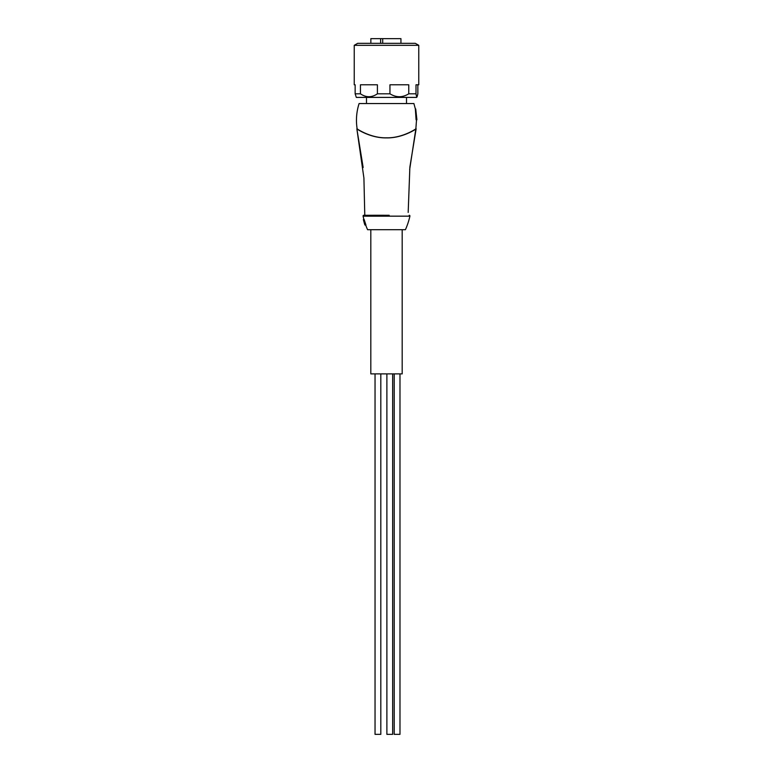 <?xml version="1.0" encoding="UTF-8"?>
<svg xmlns="http://www.w3.org/2000/svg" width="773" height="773" viewBox="0 0 773 773"><rect width="100%" height="100%" fill="white"/><g stroke="black" fill="none" stroke-linecap="round" stroke-linejoin="round"><path stroke-width="1.16" d="M418.763 45.317L354.237 45.317L354.237 84.788L355.145 84.788L355.145 93.804L360.44 93.804L360.44 84.788L377.408 84.788L377.408 93.804L389.95 93.804L389.95 84.788L408.762 84.788L408.762 93.804L416 93.804L416 84.788L418.763 84.788L418.763 45.317L415.333 43.336L357.667 43.336L354.237 45.317M355.145 93.804L356.324 97.408L416.676 97.408L417.169 96.557C416.753 97.137 416.367 96.219 416 93.804M408.762 93.804C402.511 97.688 396.24 97.688 389.95 93.804M377.408 93.804C371.774 97.688 366.112 97.688 360.44 93.804M417.855 84.788L417.855 93.804L417.169 96.557M355.145 84.788L354.237 84.788M363.948 219.6A72.092 72.092 0 0 1 363.088 216.16A0.725 0.725 0 0 1 363.793 215.281L389.186 215.281M383.814 215.281L365.233 215.281M363.088 216.16L409.912 216.16A0.725 0.725 0 0 0 409.207 215.281M365.938 225.03L364.18 219.6L363.426 219.6L365.165 225.03L365.938 225.03M409.912 216.16A72.092 72.092 0 0 1 405.429 229.697L367.571 229.697A72.092 72.092 0 0 1 365.687 225.03M368.934 215.281L384.133 215.271M364.779 215.271L363.919 178.07L356.855 128.83L363.155 167.509M408.183 212.411L409.874 167.084L416.135 128.83C416.802 128.598 402.752 138.299 386.481 137.884C370.257 138.29 356.198 128.608 356.855 128.83L357.155 128.878C356.479 128.647 370.422 138.261 386.5 137.845C402.569 138.261 416.512 128.656 415.845 128.878L409.661 169.519M415.845 128.878L415.864 128.772C416.56 128.56 402.395 138.261 386.5 137.807C370.576 138.261 356.372 128.521 357.126 128.772C355.802 120.202 356.459 111.795 359.107 103.534L413.893 103.534L415.352 108.945L416.077 119.757L415.352 108.945M366.499 97.408L366.499 103.534M406.501 97.408L406.501 103.534M365.165 225.03L363.426 219.6M370.818 229.697L370.818 373.881L402.182 373.881L402.182 229.697M365.078 225.03L364.924 225.03A72.817 72.817 0 0 1 364.547 223.977L364.924 225.03M364.547 223.977L363.378 219.629M400.936 43.336L400.936 38.65L382.693 38.65L382.693 43.336M380.635 43.336L380.635 38.65L370.856 38.65L370.856 43.336M380.635 38.65L382.693 38.65M399.979 373.881L399.979 734.35L394.211 734.35L394.211 373.881M380.809 373.881L380.809 734.35L375.04 734.35L375.04 373.881L375.04 734.35M392.655 373.881L392.655 734.35L386.887 734.35L386.887 373.881M416.531 119.757L415.864 128.772M357.126 128.772C355.802 120.202 356.459 111.785 359.107 103.534M415.719 108.945L416.908 119.757"/></g></svg>
